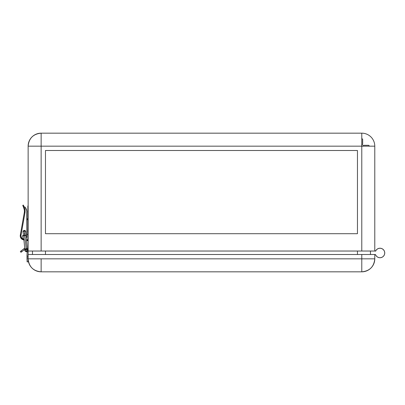 <?xml version="1.0" encoding="UTF-8"?>
<svg xmlns="http://www.w3.org/2000/svg" width="405" height="405" viewBox="0 0 405 405"><rect width="100%" height="100%" fill="white"/><g stroke="black" fill="none" stroke-linecap="round" stroke-linejoin="round"><path stroke-width="0.61" d="M27.874 206.833L27.788 212.033L27.874 206.833M27.874 226.765L27.788 231.964L27.874 226.765M375.749 250.796A4.769 4.769 0 0 1 384.75 252.978L384.487 251.424L383.732 250.032L382.563 248.969L381.11 248.351L379.531 248.235L378.002 248.645L376.696 249.531L375.587 250.968L374.782 251.029L374.782 146.17L361.786 146.17L361.786 251.029L375.364 251.029A0.435 0.435 0 0 0 375.749 250.796M33.387 146.17L28.137 146.17A13 13 0 0 1 41.138 133.169L361.786 133.169A13 13 0 0 1 374.782 146.17L374.782 251.029L41.138 251.029L41.138 146.17L40.216 146.17M27.095 251.434L27.095 258.041L28.137 258.041L27.095 258.041L27.095 256.213L28.137 256.213L27.095 256.213L27.095 251.895L28.137 251.895L28.137 146.17L28.137 251.029L41.138 251.029L28.137 251.029L28.137 258.83C28.907 266.728 33.24 271.061 41.138 271.831A13 13 0 0 1 28.137 258.83L361.786 258.83L361.786 271.831C369.679 271.061 374.012 266.728 374.782 258.83L361.786 258.83L374.782 258.83L374.782 254.497L375.501 254.659L376.427 256.157L377.713 257.17L379.262 257.691L380.892 257.661L382.421 257.079L383.662 256.011L384.472 254.593L384.75 252.978A4.769 4.769 0 0 1 375.567 254.77A0.435 0.435 0 0 0 375.162 254.497L28.137 254.497L28.137 261.863L28.137 258.83L41.138 258.83L41.138 271.831L361.786 271.831L361.786 254.497L361.786 258.83L41.138 258.83L41.138 271.831L361.786 271.831A13 13 0 0 0 374.782 258.83L374.782 254.497L28.137 254.497L28.137 251.895L27.095 251.895L27.095 251.434L26.543 251.697L26.29 249.181C27.808 248.873 27.758 248.731 26.138 248.766C27.758 248.731 27.808 248.873 26.29 249.181L26.543 251.697L26.279 251.723L27.575 250.29C27.788 250.624 27.444 251.095 26.543 251.697L26.274 249.029M370.448 251.029L370.448 254.497L370.448 251.029M380.892 257.661L381.682 257.433M384.684 252.188L384.487 251.424M376.696 249.531L376.169 250.123M357.453 233.7L357.453 150.503L357.453 233.7L45.471 233.7L357.453 233.7L357.453 150.503L45.471 150.503L45.471 233.7L357.453 233.7M348.786 146.17L361.786 146.17L361.786 133.169L41.138 133.169L41.138 146.17L361.786 146.17L361.786 251.029L41.138 251.029L41.138 146.17L361.786 146.17L361.786 159.17M362.703 146.17L363.568 145.304L368.666 145.304L369.532 146.17L368.666 145.304L363.568 145.304L362.703 146.17M357.453 251.029L357.453 254.497L357.453 251.029M45.471 254.497L45.471 251.029L45.471 254.497M45.471 150.503L357.453 150.503L45.471 150.503L45.471 233.7L45.471 150.503M26.836 218.654L27.874 218.933L26.836 218.654M32.471 251.029L32.471 254.497L32.471 251.029M27.874 219.834L26.836 219.556L27.874 219.834M27.874 234.394L26.836 234.394L27.874 234.394L27.874 211.815L28.137 211.815L27.874 211.815L27.874 205.968L27.874 232.657L28.137 232.657L27.874 232.657L27.874 239.765L27.874 234.394L28.137 234.389L27.874 234.394M361.786 138.424L362.652 139.29L362.652 144.382L361.786 145.253L362.652 144.382L362.652 139.29L361.786 138.424M41.138 146.17L28.137 146.17L41.138 146.17L41.138 133.169C33.24 133.939 28.907 138.272 28.137 146.17M20.994 237.603L21.728 238.975L23.632 239.765A2.688 2.688 0 0 1 21.004 237.649A2.688 2.688 0 0 0 22.138 239.315L22.604 239.563A2.688 2.688 0 0 0 22.604 239.563L23.105 239.714M23.632 239.765L23.9 239.765M26.512 239.765L27.874 239.765M21.728 238.975L22.138 239.309M27.51 239.77L26.983 240.251L26.801 239.765L26.983 239.978M27.677 240.251L27.677 239.725L27.677 240.251L27.327 239.912L27.677 240.251L27.327 240.59C27.327 239.851 27.327 239.851 27.327 240.59C27.327 239.851 27.327 239.851 27.327 240.59L27.677 240.251M27.322 239.851L26.988 239.968M27.008 240.61L27.327 240.145C27.327 240.879 27.327 240.879 27.327 240.145C27.327 240.879 27.327 240.879 27.327 240.145C27.327 240.879 27.327 240.879 27.327 240.145L27.677 240.484L27.084 240.722L27.196 240.17L27.646 240.61L27.084 240.722M23.125 232.055L23.48 230.88L24.401 230.501A1.301 1.301 0 0 0 23.11 231.959A1.301 1.301 0 0 1 24.401 230.501L24.928 235.71C26.447 235.401 26.396 235.264 24.776 235.295C26.396 235.264 26.447 235.401 24.928 235.71L24.401 230.501L25.697 231.675A1.301 1.301 0 0 0 24.401 230.501L25.697 231.675L25.743 232.151A1.387 1.387 0 0 0 25.763 232.07L25.682 232.333M27.555 250.68L25.697 231.675A1.301 1.301 0 0 0 25.48 231.078L25.702 231.802M24.401 233.103L24.624 235.31C23.105 235.619 23.156 235.761 24.776 235.725L26.29 249.181L24.776 235.725C23.156 235.761 23.105 235.619 24.624 235.31M24.28 230.506L23.11 231.928L24.401 230.501A1.301 1.301 0 0 1 25.125 230.718L24.523 230.506M23.323 231.078L23.677 230.718M24.882 249.505L24.988 250.558L26.543 251.697C25.176 251.591 24.614 250.73 24.842 249.11L23.11 231.928M25.216 249.682L25.064 249.976M25.986 248.781C24.462 249.09 24.513 249.227 26.138 249.196M23.551 235.563L23.875 235.447M27.327 239.912L26.983 240.251M26.325 238.165L26.836 236.48L26.73 210.873L25.125 207.183L24.052 206.844L24.548 208.216L23.9 208.453L22.761 205.335L23.414 205.102L22.761 205.335L23.9 208.453A8.232 8.232 0 0 1 24.27 212.701L20.478 234.201L21.106 234.313L20.817 235.953A3.032 3.032 0 0 0 20.771 236.535L21.106 234.313L20.771 236.611L21.111 237.882L22.523 239.228L23.804 239.512A3.032 3.032 0 0 1 20.771 236.535L20.837 237.122A3.032 3.032 0 0 0 22.138 239.016L23.217 239.456A3.032 3.032 0 0 0 23.222 239.456L23.804 239.512A3.032 3.032 0 0 0 23.804 239.512L23.875 239.512A3.032 3.032 0 0 1 23.804 239.512L23.804 239.512M23.915 239.927A4.07 4.07 0 0 1 22.315 239.421M22.28 239.401A4.07 4.07 0 0 1 20.306 235.168L20.478 234.201L20.387 236.93L21.197 238.494L20.706 237.755M23.156 232.414A1.387 1.387 0 0 1 24.401 230.415A1.387 1.387 0 0 0 23.156 232.414M23.272 206.732L24.052 206.844L24.548 208.216L23.9 208.453A8.232 8.232 0 0 1 24.27 212.701L24.953 212.822L25.054 210.494L24.953 212.822A8.925 8.925 0 0 0 24.548 208.216L25.054 210.494L24.953 212.822L20.771 236.535L24.953 212.822L24.27 212.701L20.478 234.201L21.106 234.313M20.837 237.122L22.138 239.016M23.247 232.571L23.12 231.27L24.133 230.44L25.383 230.82L25.763 232.07A1.387 1.387 0 0 0 25.788 231.802L25.763 232.07L25.788 231.802A1.387 1.387 0 0 0 25.383 230.82M23.89 239.056L22.543 238.494L21.981 237.148L22.305 236.09L23.52 235.28M25.039 207.127A0.435 0.435 0 0 0 24.847 207.082L24.847 207.082A0.435 0.435 0 0 1 25.191 207.254A8.232 8.232 0 0 1 26.836 212.195L26.836 236.48L26.836 212.195M26.781 237.072L26.836 236.48A3.032 3.032 0 0 1 26.345 238.13M23.93 206.515L23.414 205.102L23.93 206.515A0.866 0.866 0 0 0 24.568 207.066L23.93 206.515M26.73 210.873L26.416 209.593M24.573 207.066A0.866 0.866 0 0 0 24.745 207.082L24.406 207.016M24.67 230.44L24.933 230.521A1.387 1.387 0 0 0 24.401 230.415A1.387 1.387 0 0 1 25.743 232.151M20.817 235.953L20.771 236.535M24.32 239.947L22.599 239.568L21.197 238.494M23.434 239.851L21.84 239.107M24.052 206.844L24.123 206.818A0.866 0.866 0 0 0 24.745 207.082M23.45 235.295A1.909 1.909 0 0 0 23.829 239.051A1.909 1.909 0 0 1 23.45 235.295M24.568 248.285L20.336 251.49L21.161 250.857L21.794 251.682L24.862 249.323L20.969 252.315L20.336 251.49L20.969 252.315L21.794 251.682L21.161 250.857L24.234 248.498A2.425 2.425 0 0 1 24.751 248.194M27.008 259.696L27.008 254.497L27.008 259.696M375.567 251.191L376.427 249.804L377.713 248.791L379.262 248.27L380.892 248.3L382.421 248.883L383.662 249.951L384.472 251.368L384.75 252.978M375.936 250.462L376.427 249.804M378.462 248.462L379.262 248.27M384.127 250.624L384.472 251.368M27.095 258.041L27.095 261.863L27.095 258.041M27.95 249.495L27.059 248.407L27.727 249.075L28.137 250.422A2.425 2.425 0 0 0 27.413 248.695M28.137 205.968L27.874 205.968M27.575 250.29C27.773 249.839 27.251 249.46 26.021 249.156L24.988 250.558M28.137 261.863L27.095 261.863"/></g></svg>
